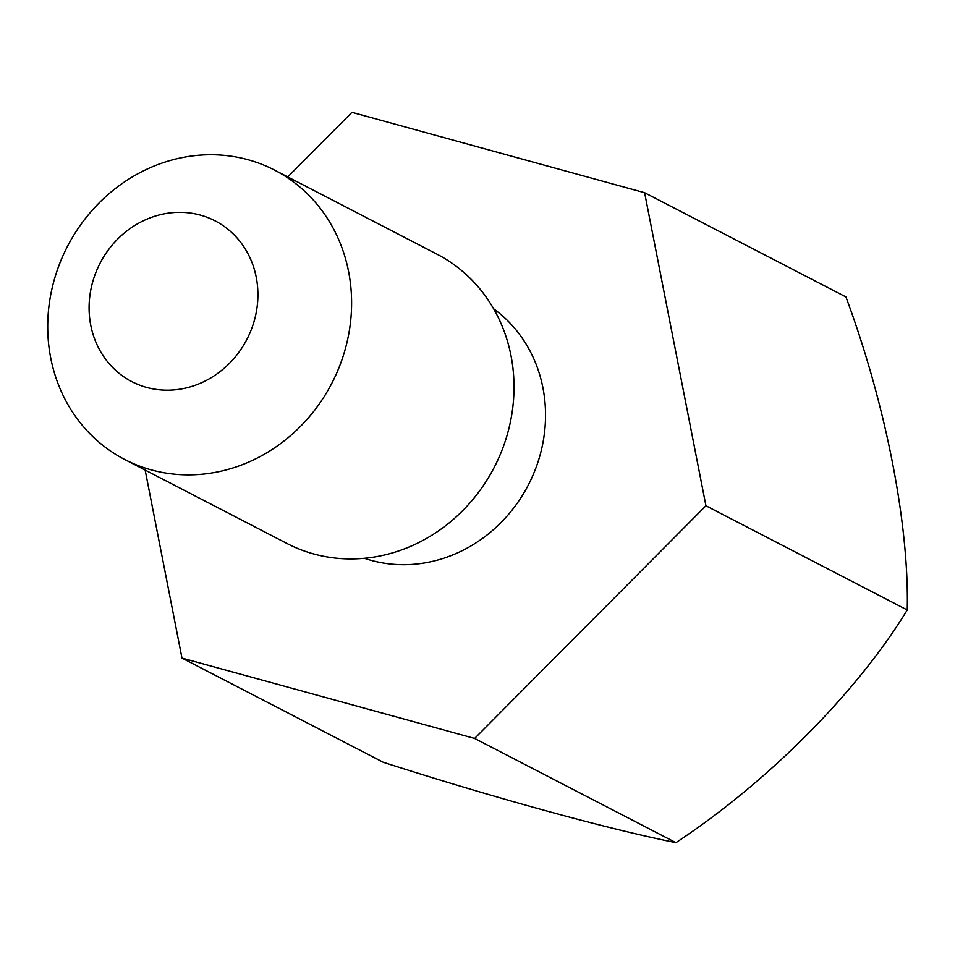 <?xml version="1.0" encoding="UTF-8"?>
<svg xmlns="http://www.w3.org/2000/svg" width="955" height="955" viewBox="0 0 955 955"><rect width="100%" height="100%" fill="white"/><g stroke="black" fill="none" stroke-linecap="round" stroke-linejoin="round"><path stroke-width="1.43" d="M287.753 176.926L351.953 112.332L644.601 192.707L845.915 296.921C885.285 402.867 909.291 523.841 907.25 609.982C857.602 691.48 768.703 781.441 675.937 842.668C606.914 828.785 493.938 797.747 383.289 762.293L181.975 658.079L145.148 470.063M364.44 558.305A141.817 129.558 -62.6 0 0 538.68 459.833A141.817 129.558 -62.6 0 0 493.616 308.775M124.747 459.51L287.157 543.574A162.947 148.861 -62.6 0 0 506.126 438.44A162.947 148.861 -62.6 0 0 436.972 254.173L274.574 170.097A162.947 148.861 -62.6 0 0 55.605 275.243A162.947 148.861 -62.6 0 0 124.747 459.51A162.947 148.861 -62.6 0 0 343.716 354.365A162.947 148.861 -62.6 0 0 274.574 170.097M253.529 323.244A90.522 82.703 -62.6 0 0 200.335 215.09A90.522 82.703 -62.6 0 0 93.471 279.278A90.522 82.703 -62.6 0 0 146.664 387.432A90.522 82.703 -62.6 0 0 253.529 323.244M644.601 192.707L705.936 505.768L474.623 738.442L181.975 658.079M474.623 738.442L675.937 842.668M705.936 505.768L907.25 609.982"/></g></svg>
